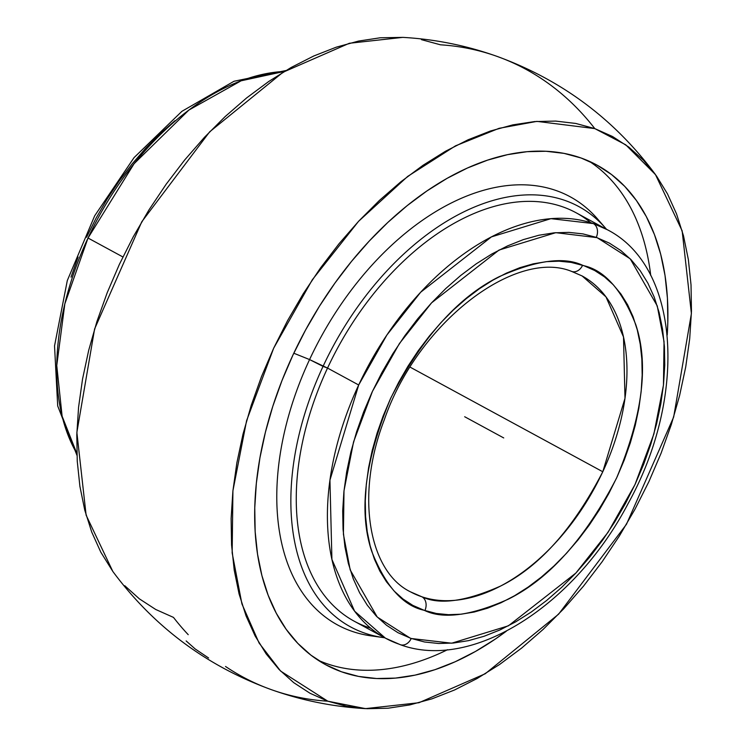 <?xml version="1.0" encoding="UTF-8"?>
<svg xmlns="http://www.w3.org/2000/svg" width="746" height="746" viewBox="0 0 746 746"><rect width="100%" height="100%" fill="white"/><g stroke="black" fill="none" stroke-linecap="round" stroke-linejoin="round"><path stroke-width="1.12" d="M582.589 265.268L584.015 265.753C604.838 270.49 622.089 290.11 635.769 324.594C649.057 364.384 642.651 415.531 616.578 478.037C585.256 538.528 549.149 578.924 508.259 599.197C471.276 615.609 443.488 619.413 424.875 610.61A10.789 8.374 -71.6 0 0 421.928 596.809C439.487 605.118 465.709 601.537 500.585 586.048C539.162 566.923 573.226 528.821 602.777 471.752L624.989 398.308L623.507 336.968L605.985 296.88L582.094 275.945A179.749 112.142 -61.5 0 1 602.777 471.752L410.169 367.172L602.777 471.752A179.749 112.142 -61.5 0 1 421.928 596.809A10.789 8.374 108.4 0 1 424.875 610.61L412.808 605.379L403.045 599.038L394.242 591.158L386.493 581.824L379.854 571.11L374.399 559.118L370.184 545.969L367.246 531.795L365.605 516.726L365.288 500.892L366.295 484.471L368.608 467.593L372.217 450.435L377.084 433.165L383.164 415.932L390.391 398.914L398.7 382.269L408.015 366.146L418.236 350.723L429.286 336.129L441.045 322.505L453.391 309.982L466.231 298.68L479.426 288.711L492.854 280.17L506.385 273.139L519.887 267.674L533.231 263.842L546.305 261.669L558.968 261.184L571.1 262.387L584.015 265.753L594.655 270.5L604.419 276.831L613.221 284.711L620.97 294.055L627.61 304.769L633.065 316.752L637.28 329.9L640.217 344.074L641.858 359.152L642.175 374.977L641.168 391.408L638.846 408.276L635.238 425.434L630.379 442.714L624.299 459.937L617.073 476.964L608.764 493.61L599.448 509.723L589.219 525.156L578.178 539.75L566.419 553.373L554.064 565.888L541.232 577.19L528.037 587.158L514.609 595.7L501.079 602.731L487.576 608.195L474.223 612.028L461.159 614.2L448.495 614.685L436.363 613.482L423.439 610.116C402.626 605.379 385.374 585.769 371.695 551.275C358.406 511.486 364.803 460.338 390.885 397.842C422.199 337.341 458.314 296.955 499.205 276.673C536.178 260.261 563.976 256.456 582.589 265.268A10.789 8.374 108.4 0 1 571.865 271.507A10.789 8.374 -71.6 0 0 582.589 265.268M570.718 271.022A10.789 8.374 -71.6 0 0 571.865 271.507M411.214 638.511A10.789 8.383 109 0 1 400.378 644.721A10.789 8.383 -71 0 0 411.214 638.511L451.675 643.201L508.408 625.819L575.875 573.049L608.065 532.28L634.986 484.592L653.888 434.004L663.464 385.085L664.043 341.64L657.254 305.916L630.211 258.815L597.117 237.657L555.789 232.677L499.055 250.05L431.589 302.829L399.39 343.589L372.478 391.286L353.567 441.874L343.999 490.784L343.412 534.229L350.2 569.953L377.252 617.054L410.337 638.212L424.549 641.989L438.648 643.5L453.372 643.043L468.581 640.627L484.126 636.254L499.867 629.988L515.635 621.875L531.292 612L546.678 600.455L561.663 587.354L576.08 572.825L589.816 556.992L602.721 540.02L614.676 522.069L625.568 503.317L635.284 483.93L643.751 464.105L650.866 444.029L656.573 423.896L660.816 403.894L663.548 384.227L664.751 365.064L664.416 346.61L662.532 329.023L659.128 312.481L654.233 297.15L647.892 283.163L640.171 270.658L631.135 259.767L620.886 250.581L609.51 243.187L596.25 237.359A10.789 8.383 -71 0 0 593.35 223.576A10.789 8.383 109 0 1 596.25 237.359L582.915 233.89L568.806 232.37L554.082 232.827L538.873 235.251L523.328 239.615L507.597 245.882L491.828 253.994L476.172 263.87L460.786 275.414L445.8 288.515L431.375 303.053L417.648 318.878L404.742 335.849L392.788 353.8L381.896 372.562L372.17 391.939L363.712 411.764L356.597 431.841L350.881 451.973L346.648 471.976L343.906 491.651L342.703 510.805L343.048 529.268L344.932 546.846L348.335 563.389L353.231 578.728L359.572 592.706L367.293 605.211L376.32 616.112L386.577 625.297L397.954 632.692L411.214 638.511M400.378 644.721A10.789 8.383 -71 0 1 399.296 644.255A232.407 144.994 -61.5 0 1 385.421 638.156L354.592 611.17L331.914 559.444L329.937 480.135L358.686 384.992L386.913 334.973L420.669 292.227L491.418 236.892L550.921 218.662L593.35 223.576A232.407 144.994 -61.5 0 1 607.225 229.675L576.08 212.759A232.407 144.994 118.5 0 0 327.541 368.076A232.407 144.994 118.5 0 0 354.285 621.25A232.407 144.994 118.5 0 0 370.687 628.169A232.407 144.994 -61.5 0 1 327.541 368.076L323.046 366.389A239.149 149.2 118.5 0 0 384.694 637.755A239.149 149.2 -61.5 0 1 383.444 637.597A239.149 149.2 -61.5 0 1 323.046 366.389L309.571 359.572A243.644 152.007 118.5 0 0 371.098 635.872L383.444 637.597M124.759 585.713L139.437 598.889L155.727 609.482L173.473 617.399A336.148 261.445 -70.4 0 0 188.225 634.678M225.525 666.476A336.148 261.445 -70.4 0 0 271.199 689.602A336.148 261.445 -70.4 0 0 327.792 701.193L365.475 708.625L418.954 702.723L485.245 673.75L558.605 614.172L626.481 524.27L673.666 417.042L691.402 313.581L682.152 230.85L655.454 174.564L625.754 144.817L594.795 128.601A336.148 261.445 -70.4 0 0 496.976 56.36A336.148 261.445 -70.4 0 0 440.476 44.807L421.443 39.65M377.364 636.562A243.644 152.007 -61.5 0 1 309.571 359.572L327.541 368.076L358.686 384.992A232.407 144.994 -61.5 0 1 593.35 223.576L607.225 229.675C680.622 267.105 687.29 397.04 628.113 503.55C575.129 604.997 472.712 671.447 400.294 644.693L385.421 638.156A232.407 144.994 -61.5 0 1 358.686 384.992L327.541 368.076A232.407 144.994 -61.5 0 1 590.823 222.746M122.904 256.96L88.019 238.021A232.407 144.994 118.5 0 0 76.894 453.587L62.114 416.212L56.752 365.484L64.827 303.892L88.019 238.021L122.904 256.96M318.094 660.219A284.273 177.352 118.5 0 0 447.525 649.71A284.273 177.352 118.5 0 1 318.094 660.229M605.668 228.313A239.149 149.2 -61.5 0 1 606.489 229.274A239.149 149.2 118.5 0 0 323.046 366.389A239.149 149.2 -61.5 0 1 605.668 228.313L597.499 218.904A243.644 152.007 118.5 0 0 309.571 359.572L293.793 353.222L309.571 359.572A243.644 152.007 -61.5 0 1 601.49 223.781M667.232 334.963L667.829 321.936L667.428 298.186L665.04 275.563L660.695 254.283L654.428 234.542L646.297 216.545L636.394 200.46L624.794 186.435L611.627 174.611L597.005 165.108L581.087 158.003L564.004 153.378L545.941 151.261L527.058 151.69L507.541 154.655L487.576 160.129L467.36 168.046L447.087 178.35L426.954 190.929L407.148 205.663L387.864 222.411L369.289 241.014L351.599 261.296L334.963 283.051L319.54 306.084L305.496 330.161L292.936 355.049A284.273 177.352 -61.5 0 0 325.648 664.723L325.638 664.714A284.273 177.352 -61.5 0 0 506.413 631.135L495.633 638.865L475.5 651.435L455.228 661.739L435.011 669.666L415.046 675.13L395.529 678.095L376.646 678.524L358.584 676.417L341.5 671.782L325.582 664.686L310.961 655.174L297.794 643.35L286.194 629.326L276.29 613.24L268.159 595.243L261.893 575.511L257.547 554.231L255.16 531.6L254.759 507.858L256.354 483.212L259.916 457.913L265.417 432.195L272.803 406.318L282.007 380.516L292.936 355.049A284.273 177.352 -61.5 0 1 596.94 165.071A284.273 177.352 -61.5 0 1 667.222 334.963M650.726 275.46A284.273 177.352 118.5 0 0 589.06 161.183A284.273 177.352 118.5 0 1 650.726 275.46M186.146 640.926L195.182 648.955L208.591 657.991M496.976 56.36A336.148 261.445 109.6 0 1 594.795 128.601L536.924 121.374L499.074 128.321L455.517 145.843L407.717 176.392L358.565 221.32L312.304 279.778L273.67 348.195L246.581 420.725L232.92 490.775L232.155 552.898L241.918 603.915L259.076 643.015L280.599 671.064L327.792 701.193A336.148 261.445 109.6 0 1 271.199 689.602M365.475 708.625C333.266 706.807 301.953 700.513 271.544 689.724C206.773 666.215 153.863 626.789 112.814 571.436L86.116 515.15L76.866 432.419L94.602 328.958L141.796 221.73L209.663 131.828L283.023 72.25L349.315 43.277L402.793 37.375C435.011 39.193 466.315 45.487 496.724 56.276C561.496 79.785 614.406 119.211 655.454 174.564M402.896 37.384L380.264 37.776L358.518 41.077L336.269 47.175L313.74 56.006L291.145 67.485L268.709 81.501L246.637 97.922L225.143 116.59L204.441 137.329L184.728 159.924L166.19 184.178L149.004 209.84L133.338 236.669L119.351 264.41L107.172 292.796L96.915 321.545L88.681 350.387L82.545 379.052L78.572 407.241L76.801 434.704L77.248 461.177L79.906 486.383L84.755 510.105L91.739 532.094L100.794 552.152L112.879 571.529M327.792 701.193L346.825 706.35L366.957 708.7L388.004 708.224L409.759 704.923L431.999 698.825L454.528 689.994L477.123 678.515L499.568 664.5L521.64 648.078L543.125 629.41L563.827 608.671L583.549 586.076L602.087 561.822L619.264 536.16L634.93 509.332L648.917 481.59L661.096 453.204L671.353 424.455L679.587 395.613L685.723 366.948L689.696 338.759L691.467 311.296L691.02 284.823L688.362 259.617L683.523 235.895L676.538 213.906L667.474 193.848L656.433 175.916L643.509 160.287L628.831 147.111L612.541 136.518L594.795 128.601L575.763 123.444L555.63 121.085L534.584 121.57L512.828 124.871L490.588 130.96L468.059 139.791L445.465 151.27L423.019 165.295L400.947 181.716L379.462 200.385L358.761 221.114L339.038 243.718L320.5 267.963L303.324 293.626L287.658 320.463L273.67 348.195L261.492 376.581L251.234 405.339L242.991 434.181L236.864 462.837L232.892 491.036L231.12 518.498L231.568 544.962L234.225 570.177L239.065 593.891L246.049 615.888L255.113 635.946L266.154 653.878L279.079 669.498L293.756 682.674L310.047 693.276L327.792 701.193M284.385 71.429A232.407 144.994 118.5 0 0 88.019 238.021L134.094 163.7L188.878 110.072L241.089 80.81L284.385 71.429M174.946 120.693L159.989 133.814L145.591 148.361L131.893 164.204L119.024 181.175L107.098 199.126L96.234 217.879L86.545 237.247M78.106 257.062L71.019 277.12M410.552 591.876L421.928 596.809A179.749 112.142 -61.5 0 1 410.552 591.876C369.223 571.94 354.826 496.36 384.227 419.989C417.872 321.852 516.391 248.381 571.772 271.479L582.094 275.945M464.674 416.734L503.727 437.939M385.421 638.156L354.285 621.25M76.959 455.34L57.703 405.955L54.533 345.92L67.299 280.58L94.667 215.827L134.066 157.602L181.912 111.322L233.983 81.277L285.895 70.534"/></g></svg>
